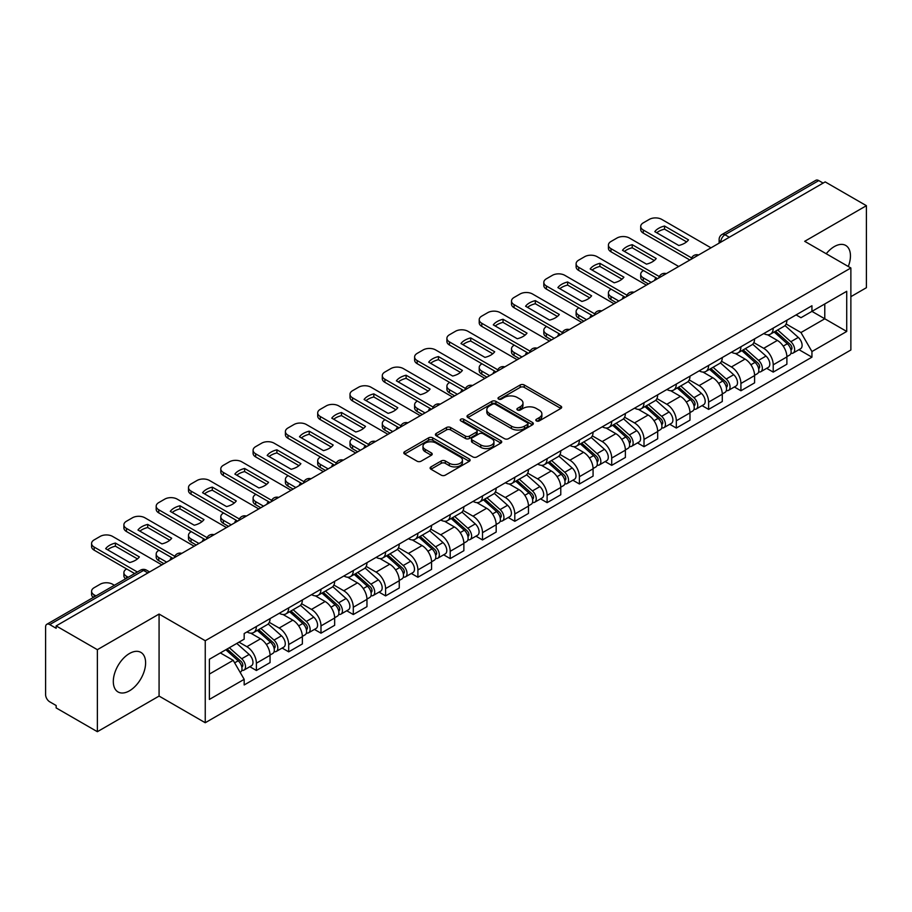 <?xml version="1.0" encoding="UTF-8"?>
<svg xmlns="http://www.w3.org/2000/svg" width="912" height="912" viewBox="0 0 912 912"><rect width="100%" height="100%" fill="white"/><g stroke="black" fill="none" stroke-linecap="round" stroke-linejoin="round"><path stroke-width="1.37" d="M536.404 420.911A2.006 1.163 0 0 0 539.243 420.911L560.834 408.451A2.873 1.664 0 0 0 561.678 407.276A2.873 1.664 0 0 0 560.834 406.102L524.252 384.978A2.873 1.664 0 0 0 520.193 384.978L498.59 397.45A2.006 1.163 0 0 0 498.009 398.27A2.006 1.163 0 0 0 498.59 399.091A2.006 1.163 0 0 0 501.44 399.091L504.233 397.472A9.2 5.312 0 0 1 517.241 397.472L520.296 399.228A9.2 5.312 0 0 1 522.986 402.99A9.2 5.312 0 0 1 520.296 406.741L517.492 408.359A2.006 1.163 0 0 0 516.91 409.18A2.006 1.163 0 0 0 517.492 410.001A2.006 1.163 0 0 0 520.342 410.001L523.135 408.382A9.2 5.312 0 0 1 536.142 408.382L539.197 410.149A9.2 5.312 0 0 1 541.888 413.9A9.2 5.312 0 0 1 539.197 417.662L536.404 419.269A2.006 1.163 0 0 0 535.811 420.09A2.006 1.163 0 0 0 536.404 420.911L536.404 419.269M129.458 690.817A22.846 13.19 120 0 0 144.381 670.685A22.846 13.19 120 0 0 140.881 652.388A22.846 13.19 120 0 0 129.458 653.516A22.846 13.19 120 0 0 114.536 673.649A22.846 13.19 120 0 0 118.036 691.946A22.846 13.19 120 0 0 129.458 690.817M848.285 266.486A22.846 13.19 120 0 0 845.72 245.442A22.846 13.19 120 0 0 834.309 246.582A22.846 13.19 120 0 0 826.226 253.753M430.966 466.887A2.873 1.664 0 0 0 430.122 468.05A2.873 1.664 0 0 0 430.966 469.224L441.226 475.152A2.873 1.664 0 0 0 445.295 475.152L469.281 461.312A2.873 1.664 0 0 0 470.113 460.138A2.873 1.664 0 0 0 469.281 458.964L432.687 437.84A2.873 1.664 0 0 0 428.629 437.84L404.643 451.691A2.873 1.664 0 0 0 403.799 452.865A2.873 1.664 0 0 0 404.643 454.028L417.046 461.187A2.873 1.664 0 0 0 421.105 461.187L431.376 455.27A2.873 1.664 0 0 0 432.208 454.096A2.873 1.664 0 0 0 431.376 452.922L425.22 449.365A7.684 4.435 0 0 1 422.974 446.23A7.684 4.435 0 0 1 427.717 442.126A7.684 4.435 0 0 1 436.096 443.095L460.184 456.992A7.684 4.435 0 0 1 462.43 460.138A7.684 4.435 0 0 1 457.687 464.231A7.684 4.435 0 0 1 449.308 463.273L445.295 460.959A2.873 1.664 0 0 0 441.226 460.959L430.966 466.887L430.966 469.224L441.226 463.342L441.226 460.959M205.246 640.726L159.076 614.061L97.367 649.686L56.156 625.906L825.189 181.898L866.4 205.69L804.692 241.315L850.873 267.98L205.246 640.726L205.246 722.737L850.873 349.991L850.873 267.98M504.439 438.661A2.873 1.664 0 0 0 508.508 438.661L532.483 424.81A2.873 1.664 0 0 0 533.326 423.635A2.873 1.664 0 0 0 532.483 422.473L495.9 401.348A2.873 1.664 0 0 0 491.842 401.348L467.856 415.188A2.873 1.664 0 0 0 467.012 416.362A2.873 1.664 0 0 0 467.856 417.536L504.439 438.661M461.643 421.344A2.006 1.163 0 0 1 463.684 421.629L500.848 443.084L476.896 456.912A2.873 1.664 0 0 1 472.838 456.912L436.244 435.788L436.244 433.439A2.873 1.664 0 0 0 435.412 434.614A2.873 1.664 0 0 0 436.244 435.788M436.244 433.439L446.515 427.511A2.873 1.664 0 0 1 450.574 427.511L465.416 436.084A2.873 1.664 0 0 0 469.475 436.084L476.292 432.151A2.873 1.664 0 0 0 477.136 430.977A2.873 1.664 0 0 0 476.292 429.803L460.845 420.888A2.006 1.163 0 0 1 460.252 420.067A2.006 1.163 0 0 1 461.495 418.984A2.006 1.163 0 0 1 463.684 419.235L500.882 440.713A2.873 1.664 0 0 1 501.725 441.887A2.873 1.664 0 0 1 500.882 443.061L500.882 440.713M97.367 649.686L97.367 731.698L56.156 707.917L56.156 705.523L49.738 701.818A5.86 3.386 -120 0 1 45.6 694.636L45.6 626.977A5.86 3.386 -120 0 1 46.808 624.298L140.608 570.137A5.86 3.386 60 0 1 143.537 570.433L49.738 624.583A5.86 3.386 -120 0 0 46.808 624.298M850.873 296.674L866.4 287.702L866.4 205.69M97.367 731.698L159.076 696.073L205.246 722.737M56.156 625.906L56.156 628.288L49.738 624.583M729.326 237.257L724.972 234.749A5.86 3.386 60 0 0 722.042 234.452L815.852 180.302A5.86 3.386 60 0 1 818.771 180.587L724.972 234.749A5.86 3.386 120 0 0 720.833 241.919L720.833 242.159M823.126 183.095L818.771 180.587M773.216 328.115A13.475 7.775 60 0 1 770.435 334.157L784.103 326.268A13.475 7.775 -120 0 0 786.885 320.215M753.825 342.616L763.697 348.316A13.475 7.775 60 0 1 773.216 364.811L786.885 356.923A13.475 7.775 -120 0 0 777.366 340.427L767.585 334.772M786.885 356.923L786.885 364.219L773.216 372.107L766.673 368.323M770.435 334.157A13.475 7.775 60 0 1 763.8 333.553M773.216 364.811L773.216 372.107M740.92 346.754A13.475 7.775 60 0 1 738.127 352.807L751.796 344.918A13.475 7.775 -120 0 0 754.589 338.865M734.365 386.973L740.92 390.758L754.589 382.858L754.589 375.573A13.475 7.775 -120 0 0 745.058 359.077L735.277 353.423M738.127 352.807A13.475 7.775 60 0 1 731.504 352.203M721.529 361.266L731.39 366.966A13.475 7.775 60 0 1 740.92 383.462L740.92 390.758M708.613 365.404A13.475 7.775 60 0 1 705.831 371.458L719.5 363.569A13.475 7.775 -120 0 0 722.281 357.515M702.069 405.623L708.613 409.397L722.281 401.508L722.281 394.223A13.475 7.775 -120 0 0 712.762 377.728L702.981 372.073M705.831 371.458A13.475 7.775 60 0 1 699.196 370.842M689.221 379.916L699.094 385.616A13.475 7.775 60 0 1 708.613 402.112L708.613 409.397M676.316 384.055A13.475 7.775 60 0 1 673.523 390.108L687.192 382.219A13.475 7.775 -120 0 0 689.985 376.166M669.761 424.274L676.316 428.047L689.985 420.158L689.985 412.874A13.475 7.775 -120 0 0 680.455 396.367L670.673 390.724M673.523 390.108A13.475 7.775 60 0 1 666.9 389.492M656.925 398.567L666.786 404.267A13.475 7.775 60 0 1 676.316 420.763L676.316 428.047M644.009 402.705A13.475 7.775 60 0 1 641.227 408.758L654.884 400.87A13.475 7.775 -120 0 0 657.677 394.816M637.465 442.913L644.009 446.698L657.677 438.809L657.677 431.524A13.475 7.775 -120 0 0 648.158 415.017L638.377 409.374M641.227 408.758A13.475 7.775 60 0 1 634.592 408.143M624.617 417.217L634.49 422.906A13.475 7.775 60 0 1 644.009 439.413L644.009 446.698M611.713 421.355A13.475 7.775 60 0 1 608.92 427.409L622.588 419.509A13.475 7.775 -120 0 0 625.381 413.467M605.158 461.563L611.713 465.348L625.381 457.459L625.381 450.163A13.475 7.775 -120 0 0 615.851 433.667L606.07 428.024M608.92 427.409A13.475 7.775 60 0 1 602.296 426.793M592.321 435.856L602.182 441.556A13.475 7.775 60 0 1 611.713 458.063L611.713 465.348M579.405 440.006A13.475 7.775 60 0 1 576.623 446.048L590.281 438.159A13.475 7.775 -120 0 0 593.074 432.117M572.861 480.214L579.405 483.998L593.074 476.11L593.074 468.814A13.475 7.775 -120 0 0 583.555 452.318L573.773 446.675M576.623 446.048A13.475 7.775 60 0 1 569.989 445.444M560.014 454.507L569.886 460.207A13.475 7.775 60 0 1 579.405 476.702L579.405 483.998M547.109 458.656A13.475 7.775 60 0 1 544.316 464.698L557.984 456.809A13.475 7.775 -120 0 0 560.777 450.767M540.554 498.864L547.109 502.649L560.777 494.76L560.777 487.464A13.475 7.775 -120 0 0 551.247 470.968L541.466 465.325M544.316 464.698A13.475 7.775 60 0 1 537.692 464.094M527.717 473.157L537.578 478.857A13.475 7.775 60 0 1 547.109 495.353L547.109 502.649M514.801 477.307A13.475 7.775 60 0 1 512.02 483.349L525.677 475.46A13.475 7.775 -120 0 0 528.47 469.418M508.258 517.514L514.801 521.299L528.47 513.41L528.47 506.114A13.475 7.775 -120 0 0 518.951 489.619L509.17 483.976M512.02 483.349A13.475 7.775 60 0 1 505.385 482.744M495.41 491.807L505.282 497.507A13.475 7.775 60 0 1 514.801 514.003L514.801 521.299M482.505 495.957A13.475 7.775 60 0 1 479.712 501.999L493.381 494.11A13.475 7.775 -120 0 0 496.174 488.068M475.95 536.165L482.505 539.95L496.174 532.061L496.174 524.765A13.475 7.775 -120 0 0 486.643 508.269L476.862 502.615M479.712 501.999A13.475 7.775 60 0 1 473.089 501.395M463.114 510.458L472.975 516.158A13.475 7.775 60 0 1 482.505 532.654L482.505 539.95M450.197 514.607A13.475 7.775 60 0 1 447.416 520.649L461.073 512.761A13.475 7.775 -120 0 0 463.866 506.719M443.654 554.815L450.197 558.6L463.866 550.711L463.866 543.415A13.475 7.775 -120 0 0 454.347 526.919L444.566 521.265M447.416 520.649A13.475 7.775 60 0 1 440.781 520.045M430.806 529.108L440.678 534.808A13.475 7.775 60 0 1 450.197 551.304L450.197 558.6M417.901 533.258A13.475 7.775 60 0 1 415.108 539.3L428.777 531.411A13.475 7.775 -120 0 0 431.57 525.358M411.346 573.466L417.901 577.25L431.57 569.362L431.57 562.066A13.475 7.775 -120 0 0 422.039 545.57L412.258 539.915M415.108 539.3A13.475 7.775 60 0 1 408.485 538.696M398.51 547.759L408.371 553.459A13.475 7.775 60 0 1 417.901 569.954L417.901 577.25M385.594 551.897A13.475 7.775 60 0 1 382.812 557.95L396.469 550.061A13.475 7.775 -120 0 0 399.262 544.008M379.05 592.116L385.594 595.901L399.262 588.001L399.262 580.716A13.475 7.775 -120 0 0 389.743 564.22L379.962 558.566M382.812 557.95A13.475 7.775 60 0 1 376.177 557.346M366.202 566.409L376.075 572.109A13.475 7.775 60 0 1 385.594 588.605L385.594 595.901M353.297 570.547A13.475 7.775 60 0 1 350.504 576.601L364.173 568.712A13.475 7.775 -120 0 0 366.966 562.658M346.742 610.766L353.297 614.54L366.966 606.651L366.966 599.366A13.475 7.775 -120 0 0 357.436 582.871L347.654 577.216M350.504 576.601A13.475 7.775 60 0 1 343.881 575.985M333.906 585.059L343.767 590.759A13.475 7.775 60 0 1 353.297 607.255L353.297 614.54M320.99 589.198A13.475 7.775 60 0 1 318.208 595.251L331.865 587.362A13.475 7.775 -120 0 0 334.658 581.309M314.446 629.417L320.99 633.19L334.658 625.301L334.658 618.017A13.475 7.775 -120 0 0 325.139 601.51L315.358 595.867M318.208 595.251A13.475 7.775 60 0 1 311.573 594.635M301.598 603.71L311.471 609.41A13.475 7.775 60 0 1 320.99 625.906L320.99 633.19M288.694 607.848A13.475 7.775 60 0 1 285.901 613.901L299.569 606.001A13.475 7.775 -120 0 0 302.362 599.959M282.139 648.056L288.694 651.841L302.362 643.952L302.362 636.656A13.475 7.775 -120 0 0 292.832 620.16L283.051 614.517M285.901 613.901A13.475 7.775 60 0 1 279.277 613.286M269.302 622.36L279.163 628.049A13.475 7.775 60 0 1 288.694 644.556L288.694 651.841M256.386 626.498A13.475 7.775 60 0 1 253.604 632.552L267.262 624.652A13.475 7.775 -120 0 0 270.055 618.61M249.842 666.706L256.386 670.491L270.055 662.602L270.055 655.306A13.475 7.775 -120 0 0 260.536 638.81L250.754 633.167M253.604 632.552A13.475 7.775 60 0 1 246.97 631.936M239.001 642.162L246.867 646.699A13.475 7.775 60 0 1 256.386 663.206L256.386 670.491M796.096 314.902L800.964 317.707L846.724 291.293L824.779 303.958L824.779 318.79L800.964 332.538L786.133 323.965M209.384 674.082L233.198 660.334L244.177 679.337L209.384 699.424L209.384 659.251L244.177 639.175L244.177 633.555L811.942 305.759L811.942 311.368L846.724 331.455L811.942 351.542L800.964 332.538M846.724 291.293L846.724 331.455M244.177 679.337L244.177 684.958L811.942 357.162L811.942 351.542M159.076 614.061L159.076 696.073M233.198 660.334L220.362 652.924M798.969 349.672L811.942 357.162M537.202 421.196L539.197 420.044A9.2 5.312 0 0 0 541.888 416.294L541.888 413.9M522.986 402.99L522.986 405.384A9.2 5.312 0 0 1 520.296 409.135L518.301 410.286M560.834 406.102L560.834 408.451L524.252 387.372A2.873 1.664 0 0 0 520.193 387.372L499.4 399.376M532.448 424.832L495.9 403.742A2.873 1.664 0 0 0 491.842 403.742L467.89 417.559M527.41 424.468A2.006 1.163 0 0 0 527.991 423.635A2.006 1.163 0 0 0 527.41 422.815L495.296 404.278A2.006 1.163 0 0 0 492.446 404.278L489.505 405.977A9.2 5.312 0 0 0 486.803 409.739A9.2 5.312 0 0 0 489.505 413.489L511.45 426.166A9.2 5.312 0 0 0 524.457 426.166L527.41 424.468L527.41 426.85A2.006 1.163 0 0 0 527.991 426.029L527.991 423.635M486.803 409.739L486.803 412.121A9.2 5.312 0 0 0 489.505 415.883L489.505 413.489M527.41 426.85L524.457 428.56A9.2 5.312 0 0 1 511.45 428.56L489.505 415.883M436.289 435.811L446.515 429.905L446.515 427.511M477.136 430.977L477.136 433.371A2.873 1.664 0 0 1 476.292 434.534L469.475 438.467A2.873 1.664 0 0 1 465.416 438.467L450.574 429.905A2.873 1.664 0 0 0 446.515 429.905M480.806 444.965A7.684 4.435 0 0 0 489.185 445.934A7.684 4.435 0 0 0 493.939 441.83A7.684 4.435 0 0 0 491.682 438.695L483.2 433.793A2.873 1.664 0 0 0 479.131 433.793L472.325 437.726A2.873 1.664 0 0 0 471.481 438.9A2.873 1.664 0 0 0 472.325 440.074L480.806 444.965L480.806 447.359A7.684 4.435 0 0 0 489.185 448.316A7.684 4.435 0 0 0 493.939 444.224L493.939 441.83M471.481 438.9L471.481 441.283A2.873 1.664 0 0 0 472.325 442.457L472.325 440.074M480.806 447.359L472.325 442.457M462.43 460.138L462.43 462.521A7.684 4.435 0 0 1 457.687 466.625A7.684 4.435 0 0 1 449.308 465.667L445.295 463.342A2.873 1.664 0 0 0 441.226 463.342M422.974 446.23L422.974 448.624A7.684 4.435 0 0 0 425.22 451.759L425.22 449.365M431.33 455.282L425.22 451.759M469.235 461.335L432.687 440.234A2.873 1.664 0 0 0 428.629 440.234L404.677 454.051M774.151 332.002L787.318 343.756A7.319 4.229 60 0 1 789.621 355.076L786.885 356.649M655.5 279.87L654.793 279.46A18.297 10.568 -0 0 1 656.23 277.898M774.505 332.321L780.695 335.89M643.496 270.545L643.291 270.67A8.789 5.073 -0 0 0 640.714 274.25A8.789 5.073 -0 0 0 643.291 277.841L651.157 282.378M775.485 331.238L790.134 344.314A3.511 2.029 60 0 1 791.228 349.741A3.511 2.029 60 0 1 790.909 349.866M777.674 329.973L790.841 341.715A7.319 4.229 60 0 1 793.132 353.035A7.319 4.229 60 0 1 790.921 353.275M785.015 325.573L798.296 337.417A7.319 4.229 60 0 1 800.588 348.737L793.132 353.035M648.466 283.94L643.291 280.953A8.789 5.073 180 0 1 640.714 277.362L640.714 274.25M686.588 241.874L664.529 229.14A18.297 10.568 180 0 0 656.72 232.754M689.882 260.023L643.291 233.13A8.789 5.073 180 0 1 640.714 229.539L640.714 226.438A8.789 5.073 -0 0 0 643.291 230.018L643.291 233.13M664.529 226.028A18.297 10.568 180 0 0 654.793 231.648L678.779 245.488A18.297 10.568 180 0 0 688.514 239.879L664.529 226.028L664.529 229.14M710.995 247.836L661.713 219.382A8.789 5.073 -0 0 0 649.298 219.382L643.291 222.847A8.789 5.073 -0 0 0 640.714 226.438M691.592 257.914L643.291 230.018M741.855 350.653L755.011 362.406A7.319 4.229 60 0 1 757.313 373.726L754.577 375.299M623.204 298.52L622.497 298.11A18.297 10.568 -0 0 1 623.922 296.548M742.197 350.972L748.399 354.54M611.2 289.195L610.983 289.321A8.789 5.073 -0 0 0 608.418 292.9A8.789 5.073 -0 0 0 610.983 296.491L618.86 301.028M743.177 349.889L757.826 362.953A3.511 2.029 60 0 1 758.932 368.391A3.511 2.029 60 0 1 758.613 368.516M745.378 348.623L758.533 360.365A7.319 4.229 60 0 1 760.836 371.686A7.319 4.229 60 0 1 758.624 371.925M752.708 344.223L765.989 356.068A7.319 4.229 60 0 1 768.292 367.388L760.836 371.686M616.159 302.59L610.983 299.603A8.789 5.073 180 0 1 608.418 296.012L608.418 292.9M709.547 369.303L722.714 381.045A7.319 4.229 60 0 1 725.017 392.377L722.281 393.95M590.896 317.171L590.189 316.76A18.297 10.568 -0 0 1 591.626 315.199M709.901 369.611L716.091 373.19M578.892 307.846L578.687 307.971A8.789 5.073 -0 0 0 576.11 311.551A8.789 5.073 -0 0 0 578.687 315.142L586.553 319.679M710.881 368.539L725.53 381.604A3.511 2.029 60 0 1 726.625 387.041A3.511 2.029 60 0 1 726.305 387.167M713.07 367.274L726.237 379.016A7.319 4.229 60 0 1 728.528 390.336A7.319 4.229 60 0 1 726.317 390.575M720.412 362.862L733.693 374.718A7.319 4.229 60 0 1 735.984 386.038L728.528 390.336M583.862 321.241L578.687 318.242A8.789 5.073 180 0 1 576.11 314.663L576.11 311.551M654.292 260.524L632.233 247.779A18.297 10.568 180 0 0 624.424 251.404M657.575 278.673L610.983 251.78A8.789 5.073 180 0 1 608.418 248.189L608.418 245.089A8.789 5.073 -0 0 0 610.983 248.668L610.983 251.78M632.233 244.678A18.297 10.568 180 0 0 622.497 250.298L646.483 264.138A18.297 10.568 180 0 0 656.218 258.518L632.233 244.678L632.233 247.779M678.699 266.486L629.417 238.032A8.789 5.073 -0 0 0 616.991 238.032L610.983 241.498A8.789 5.073 -0 0 0 608.418 245.089M659.296 276.564L610.983 248.668M621.984 279.163L599.925 266.429A18.297 10.568 180 0 0 592.116 270.055M625.279 297.323L578.687 270.431A8.789 5.073 180 0 1 576.11 266.84L576.11 263.739A8.789 5.073 -0 0 0 578.687 267.319L578.687 270.431M599.925 263.329A18.297 10.568 180 0 0 590.189 268.949L614.175 282.788A18.297 10.568 180 0 0 623.911 277.168L599.925 263.329L599.925 266.429M646.391 285.137L597.109 256.682A8.789 5.073 -0 0 0 584.695 256.682L578.687 260.148A8.789 5.073 -0 0 0 576.11 263.739M626.989 295.214L578.687 267.319M677.251 387.953L690.407 399.695A7.319 4.229 60 0 1 692.71 411.016L689.974 412.6M558.6 335.821L557.893 335.411A18.297 10.568 -0 0 1 559.318 333.849M677.593 388.261L683.795 391.841M546.596 326.496L546.379 326.621A8.789 5.073 -0 0 0 543.814 330.201A8.789 5.073 -0 0 0 546.379 333.792L554.245 338.329M678.574 387.19L693.223 400.254A3.511 2.029 60 0 1 694.328 405.692A3.511 2.029 60 0 1 694.009 405.817M680.774 385.924L693.929 397.666A7.319 4.229 60 0 1 696.232 408.986A7.319 4.229 60 0 1 694.021 409.226M688.104 381.512L701.385 393.368A7.319 4.229 60 0 1 703.688 404.689L696.232 408.986M551.555 339.891L546.379 336.893A8.789 5.073 180 0 1 543.814 333.313L543.814 330.201M644.944 406.604L658.111 418.346A7.319 4.229 60 0 1 660.413 429.666L657.677 431.251M526.292 354.472L525.586 354.061A18.297 10.568 -0 0 1 527.022 352.499M645.297 406.912L651.487 410.491M514.288 345.146L514.083 345.26A8.789 5.073 -0 0 0 511.507 348.851A8.789 5.073 -0 0 0 514.083 352.442L521.949 356.98M646.277 405.84L660.926 418.904A3.511 2.029 60 0 1 662.021 424.342A3.511 2.029 60 0 1 661.702 424.468M648.466 404.575L661.633 416.317A7.319 4.229 60 0 1 663.925 427.637A7.319 4.229 60 0 1 661.713 427.876M655.808 400.163L669.089 412.019A7.319 4.229 60 0 1 671.38 423.339L663.925 427.637M519.259 358.53L514.083 355.543A8.789 5.073 180 0 1 511.507 351.964L511.507 348.851M612.647 425.254L625.803 436.996A7.319 4.229 60 0 1 628.106 448.316L625.37 449.901M493.996 373.122L493.289 372.712A18.297 10.568 -0 0 1 494.714 371.138M612.989 425.562L619.191 429.142M481.992 363.797L481.775 363.911A8.789 5.073 -0 0 0 479.21 367.502A8.789 5.073 -0 0 0 481.775 371.093L489.641 375.63M613.97 424.49L628.619 437.555A3.511 2.029 60 0 1 629.725 442.993A3.511 2.029 60 0 1 629.405 443.118M616.17 423.225L629.326 434.967A7.319 4.229 60 0 1 631.628 446.287A7.319 4.229 60 0 1 629.417 446.527M623.5 418.813L636.781 430.658A7.319 4.229 60 0 1 639.084 441.978L631.628 446.287M486.951 377.18L481.775 374.194A8.789 5.073 180 0 1 479.21 370.614L479.21 367.502M589.688 297.814L567.629 285.08A18.297 10.568 180 0 0 559.82 288.705M592.971 315.974L546.379 289.081A8.789 5.073 180 0 1 543.814 285.49L543.814 282.378A8.789 5.073 -0 0 0 546.379 285.969L546.379 289.081M567.629 281.979A18.297 10.568 180 0 0 557.893 287.599L581.879 301.439A18.297 10.568 180 0 0 591.614 295.819L567.629 281.979L567.629 285.08M614.095 303.787L564.813 275.333A8.789 5.073 -0 0 0 552.387 275.333L546.379 278.798A8.789 5.073 -0 0 0 543.814 282.378M594.692 313.853L546.379 285.969M557.38 316.464L535.321 303.73A18.297 10.568 180 0 0 527.512 307.355M560.675 334.624L514.083 307.732A8.789 5.073 180 0 1 511.507 304.141L511.507 301.028A8.789 5.073 -0 0 0 514.083 304.619L514.083 307.732M535.321 300.629A18.297 10.568 180 0 0 525.586 306.238L549.571 320.089A18.297 10.568 180 0 0 559.307 314.469L535.321 300.629L535.321 303.73M581.788 322.426L532.505 293.983A8.789 5.073 -0 0 0 520.091 293.983L514.083 297.449A8.789 5.073 -0 0 0 511.507 301.028M562.385 332.504L514.083 304.619M525.084 335.114L503.025 322.381A18.297 10.568 180 0 0 495.216 326.006M528.367 353.275L481.775 326.382A8.789 5.073 180 0 1 479.21 322.791L479.21 319.679A8.789 5.073 -0 0 0 481.775 323.27L481.775 326.382M503.025 319.268A18.297 10.568 180 0 0 493.289 324.889L517.275 338.74A18.297 10.568 180 0 0 527.011 333.119L503.025 319.268L503.025 322.381M549.491 341.077L500.209 312.634A8.789 5.073 -0 0 0 487.783 312.634L481.775 316.099A8.789 5.073 -0 0 0 479.21 319.679M530.089 351.154L481.775 323.27M580.34 443.905L593.507 455.647A7.319 4.229 60 0 1 595.81 466.967L593.074 468.54M461.689 391.772L460.982 391.362A18.297 10.568 -0 0 1 462.418 389.789M580.693 444.212L586.883 447.792M449.684 382.447L449.479 382.561A8.789 5.073 -0 0 0 446.903 386.152A8.789 5.073 -0 0 0 449.479 389.732L457.345 394.28M581.674 443.141L596.323 456.205A3.511 2.029 60 0 1 597.417 461.643A3.511 2.029 60 0 1 597.098 461.768M583.862 441.875L597.029 453.617A7.319 4.229 60 0 1 599.321 464.938A7.319 4.229 60 0 1 597.109 465.166M591.204 437.464L604.485 449.308A7.319 4.229 60 0 1 606.776 460.628L599.321 464.938M454.655 395.831L449.479 392.844A8.789 5.073 180 0 1 446.903 389.264L446.903 386.152M492.776 353.765L470.717 341.031A18.297 10.568 180 0 0 462.908 344.656M496.071 371.925L449.479 345.021A8.789 5.073 180 0 1 446.903 341.441L446.903 338.329A8.789 5.073 -0 0 0 449.479 341.92L449.479 345.021M470.717 337.919A18.297 10.568 180 0 0 460.982 343.539L484.967 357.39A18.297 10.568 180 0 0 494.703 351.77L470.717 337.919L470.717 341.031M517.184 359.727L467.902 331.273A8.789 5.073 -0 0 0 455.487 331.273L449.479 334.75A8.789 5.073 -0 0 0 446.903 338.329M497.781 369.805L449.479 341.92M548.044 462.555L561.199 474.297A7.319 4.229 60 0 1 563.502 485.617L560.766 487.19M429.392 410.423L428.686 410.012A18.297 10.568 -0 0 1 430.111 408.439M548.386 462.863L554.587 466.442M417.388 401.098L417.172 401.212A8.789 5.073 -0 0 0 414.607 404.803A8.789 5.073 -0 0 0 417.172 408.382L425.038 412.931M549.366 461.791L564.015 474.856A3.511 2.029 60 0 1 565.121 480.293A3.511 2.029 60 0 1 564.802 480.419M551.566 460.514L564.722 472.268A7.319 4.229 60 0 1 567.025 483.588A7.319 4.229 60 0 1 564.813 483.816M558.896 456.114L572.177 467.959A7.319 4.229 60 0 1 574.48 479.279L567.025 483.588M422.347 414.481L417.172 411.494A8.789 5.073 180 0 1 414.607 407.903L414.607 404.803M460.48 372.415L438.421 359.681A18.297 10.568 180 0 0 430.612 363.307M463.763 390.575L417.172 363.671A8.789 5.073 180 0 1 414.607 360.092L414.607 356.98A8.789 5.073 -0 0 0 417.172 360.571L417.172 363.671M438.421 356.569A18.297 10.568 180 0 0 428.686 362.189L452.671 376.04A18.297 10.568 180 0 0 462.407 370.42L438.421 356.569L438.421 359.681M484.888 378.377L435.605 349.923A8.789 5.073 -0 0 0 423.179 349.923L417.172 353.389A8.789 5.073 -0 0 0 414.607 356.98M465.485 388.455L417.172 360.571M515.736 481.205L528.903 492.947A7.319 4.229 60 0 1 531.206 504.268L528.47 505.841M397.085 429.062L396.378 428.663A18.297 10.568 -0 0 1 397.814 427.09M516.089 481.513L522.28 485.093M385.081 419.748L384.875 419.862A8.789 5.073 -0 0 0 382.299 423.453A8.789 5.073 -0 0 0 384.875 427.033L392.741 431.581M517.07 480.43L531.719 493.506A3.511 2.029 60 0 1 532.813 498.932A3.511 2.029 60 0 1 532.494 499.069M519.259 479.165L532.426 490.918A7.319 4.229 60 0 1 534.717 502.238A7.319 4.229 60 0 1 532.505 502.466M526.6 474.764L539.881 486.609A7.319 4.229 60 0 1 542.173 497.929L534.717 502.238M390.051 433.132L384.875 430.145A8.789 5.073 180 0 1 382.299 426.554L382.299 423.453M428.173 391.066L406.114 378.332A18.297 10.568 180 0 0 398.305 381.957M431.467 409.226L384.875 382.322A8.789 5.073 180 0 1 382.299 378.742L382.299 375.63A8.789 5.073 -0 0 0 384.875 379.221L384.875 382.322M406.114 375.22A18.297 10.568 180 0 0 396.378 380.84L420.364 394.691A18.297 10.568 180 0 0 430.099 389.071L406.114 375.22L406.114 378.332M452.58 397.028L403.298 368.573A8.789 5.073 -0 0 0 390.883 368.573L384.875 372.039A8.789 5.073 -0 0 0 382.299 375.63M433.177 407.105L384.875 379.221M483.44 499.856L496.595 511.598A7.319 4.229 60 0 1 498.898 522.918L496.162 524.491M364.789 447.712L364.082 447.313A18.297 10.568 -0 0 1 365.507 445.74M483.782 500.164L489.983 503.743M352.784 438.387L352.568 438.512A8.789 5.073 -0 0 0 350.003 442.103A8.789 5.073 -0 0 0 352.568 445.683L360.434 450.232M484.762 499.081L499.411 512.156A3.511 2.029 60 0 1 500.517 517.583A3.511 2.029 60 0 1 500.198 517.72M486.962 497.815L500.118 509.569A7.319 4.229 60 0 1 502.421 520.889A7.319 4.229 60 0 1 500.209 521.117M494.293 493.415L507.574 505.259A7.319 4.229 60 0 1 509.876 516.58L502.421 520.889M357.743 451.782L352.568 448.795A8.789 5.073 180 0 1 350.003 445.204L350.003 442.103M395.876 409.716L373.817 396.982A18.297 10.568 180 0 0 366.008 400.607M399.16 427.876L352.568 400.972A8.789 5.073 180 0 1 350.003 397.393L350.003 394.28A8.789 5.073 -0 0 0 352.568 397.86L352.568 400.972M373.817 393.87A18.297 10.568 180 0 0 364.082 399.49L388.067 413.341A18.297 10.568 180 0 0 397.792 407.721L373.817 393.87L373.817 396.982M420.284 415.678L371.002 387.224A8.789 5.073 -0 0 0 358.576 387.224L352.568 390.689A8.789 5.073 -0 0 0 350.003 394.28M400.881 425.756L352.568 397.86M451.132 518.495L464.299 530.248A7.319 4.229 60 0 1 466.602 541.568L463.866 543.142M332.481 466.363L331.774 465.964A18.297 10.568 -0 0 1 333.211 464.39M451.486 518.814L457.676 522.394M320.477 457.037L320.272 457.163A8.789 5.073 -0 0 0 317.695 460.742A8.789 5.073 -0 0 0 320.272 464.333L328.138 468.882M452.466 517.731L467.115 530.807A3.511 2.029 60 0 1 468.209 536.233A3.511 2.029 60 0 1 467.89 536.359M454.655 516.466L467.822 528.208A7.319 4.229 60 0 1 470.113 539.528A7.319 4.229 60 0 1 467.902 539.767M461.996 512.065L475.277 523.91A7.319 4.229 60 0 1 477.569 535.23L470.113 539.528M325.447 470.432L320.272 467.446A8.789 5.073 180 0 1 317.695 463.855L317.695 460.742M363.569 428.366L341.51 415.633A18.297 10.568 180 0 0 333.701 419.246M366.863 446.527L320.272 419.623A8.789 5.073 180 0 1 317.695 416.032L317.695 412.931A8.789 5.073 -0 0 0 320.272 416.51L320.272 419.623M341.51 412.52A18.297 10.568 180 0 0 331.774 418.141L355.76 431.98A18.297 10.568 180 0 0 365.495 426.371L341.51 412.52L341.51 415.633M387.976 434.329L338.694 405.874A8.789 5.073 -0 0 0 326.279 405.874L320.272 409.34A8.789 5.073 -0 0 0 317.695 412.931M368.573 444.406L320.272 416.51M418.836 537.145L431.992 548.899A7.319 4.229 60 0 1 434.294 560.219L431.558 561.792M300.185 485.013L299.478 484.603A18.297 10.568 -0 0 1 300.903 483.041M419.178 537.464L425.38 541.033M288.181 475.688L287.964 475.813A8.789 5.073 -0 0 0 285.399 479.393A8.789 5.073 -0 0 0 287.964 482.984L295.83 487.521M420.158 536.381L434.807 549.457A3.511 2.029 60 0 1 435.913 554.884A3.511 2.029 60 0 1 435.594 555.009M422.359 535.116L435.514 546.858A7.319 4.229 60 0 1 437.817 558.178A7.319 4.229 60 0 1 435.605 558.418M429.689 530.716L442.97 542.56A7.319 4.229 60 0 1 445.273 553.88L437.817 558.178M293.14 489.083L287.964 486.096A8.789 5.073 180 0 1 285.399 482.505L285.399 479.393M331.273 447.017L309.214 434.283A18.297 10.568 180 0 0 301.405 437.897M334.556 465.166L287.964 438.273A8.789 5.073 180 0 1 285.399 434.682L285.399 431.581A8.789 5.073 -0 0 0 287.964 435.161L287.964 438.273M309.214 431.171A18.297 10.568 180 0 0 299.478 436.791L323.464 450.631A18.297 10.568 180 0 0 333.188 445.022L309.214 431.171L309.214 434.283M355.68 452.979L306.398 424.525A8.789 5.073 -0 0 0 293.972 424.525L287.964 427.99A8.789 5.073 -0 0 0 285.399 431.581M336.277 463.057L287.964 435.161M386.528 555.796L399.695 567.549A7.319 4.229 60 0 1 401.998 578.869L399.262 580.442M267.877 503.663L267.17 503.253A18.297 10.568 -0 0 1 268.607 501.691M386.882 556.115L393.072 559.683M255.873 494.338L255.668 494.464A8.789 5.073 -0 0 0 253.091 498.043A8.789 5.073 -0 0 0 255.668 501.634L263.534 506.171M387.862 555.032L402.511 568.096A3.511 2.029 60 0 1 403.606 573.534A3.511 2.029 60 0 1 403.286 573.659M390.051 553.766L403.218 565.508A7.319 4.229 60 0 1 405.509 576.829A7.319 4.229 60 0 1 403.298 577.068M397.393 549.355L410.674 561.211A7.319 4.229 60 0 1 412.965 572.531L405.509 576.829M260.843 507.733L255.668 504.746A8.789 5.073 180 0 1 253.091 501.155L253.091 498.043M298.965 465.667L276.906 452.922A18.297 10.568 180 0 0 269.097 456.547M302.26 483.816L255.668 456.923A8.789 5.073 180 0 1 253.091 453.332L253.091 450.232A8.789 5.073 -0 0 0 255.668 453.811L255.668 456.923M276.906 449.821A18.297 10.568 180 0 0 267.17 455.441L291.156 469.281A18.297 10.568 180 0 0 300.892 463.661L276.906 449.821L276.906 452.922M323.372 471.629L274.09 443.175A8.789 5.073 -0 0 0 261.676 443.175L255.668 446.641A8.789 5.073 -0 0 0 253.091 450.232M303.97 481.707L255.668 453.811M354.232 574.446L367.388 586.188A7.319 4.229 60 0 1 369.691 597.508L366.955 599.093M235.581 522.314L234.874 521.903A18.297 10.568 -0 0 1 236.299 520.342M354.574 574.754L360.776 578.333M223.577 512.989L223.36 513.114A8.789 5.073 -0 0 0 220.795 516.694A8.789 5.073 -0 0 0 223.36 520.285L231.226 524.822M355.555 573.682L370.204 586.747A3.511 2.029 60 0 1 371.309 592.184A3.511 2.029 60 0 1 370.99 592.31M357.755 572.417L370.91 584.159A7.319 4.229 60 0 1 373.213 595.479A7.319 4.229 60 0 1 371.002 595.718M365.085 568.005L378.366 579.861A7.319 4.229 60 0 1 380.669 591.181L373.213 595.479M228.536 526.384L223.36 523.385A8.789 5.073 180 0 1 220.795 519.806L220.795 516.694M266.669 484.306L244.61 471.572A18.297 10.568 180 0 0 236.801 475.198M269.952 502.466L223.36 475.574A8.789 5.073 180 0 1 220.795 471.983L220.795 468.882A8.789 5.073 -0 0 0 223.36 472.462L223.36 475.574M244.61 468.472A18.297 10.568 180 0 0 234.874 474.092L258.86 487.931A18.297 10.568 180 0 0 268.584 482.311L244.61 468.472L244.61 471.572M291.076 490.28L241.794 461.825A8.789 5.073 -0 0 0 229.368 461.825L223.36 465.291A8.789 5.073 -0 0 0 220.795 468.882M271.673 500.357L223.36 472.462M321.925 593.096L335.092 604.838A7.319 4.229 60 0 1 337.394 616.159L334.658 617.743M203.273 540.964L202.567 540.554A18.297 10.568 -0 0 1 204.003 538.992M322.278 593.404L328.468 596.984M191.269 531.639L191.064 531.764A8.789 5.073 -0 0 0 188.488 535.344A8.789 5.073 -0 0 0 191.064 538.935L198.93 543.472M323.258 592.333L337.907 605.397A3.511 2.029 60 0 1 339.002 610.835A3.511 2.029 60 0 1 338.683 610.96M325.447 591.067L338.614 602.809A7.319 4.229 60 0 1 340.906 614.129A7.319 4.229 60 0 1 338.694 614.369M332.789 586.655L346.07 598.511A7.319 4.229 60 0 1 348.361 609.832L340.906 614.129M196.24 545.023L191.064 542.036A8.789 5.073 180 0 1 188.488 538.456L188.488 535.344M234.361 502.957L212.302 490.223A18.297 10.568 180 0 0 204.493 493.848M237.656 521.117L191.064 494.224A8.789 5.073 180 0 1 188.488 490.633L188.488 487.521A8.789 5.073 -0 0 0 191.064 491.112L191.064 494.224M212.302 487.122A18.297 10.568 180 0 0 202.567 492.731L226.552 506.582A18.297 10.568 180 0 0 236.288 500.962L212.302 487.122L212.302 490.223M258.769 508.93L209.486 480.476A8.789 5.073 -0 0 0 197.072 480.476L191.064 483.941A8.789 5.073 -0 0 0 188.488 487.521M239.366 518.996L191.064 491.112M289.628 611.747L302.784 623.489A7.319 4.229 60 0 1 305.087 634.809L302.351 636.394M170.977 559.615L170.27 559.204A18.297 10.568 -0 0 1 171.695 557.642M289.97 612.055L296.172 615.634M158.973 550.289L158.756 550.403A8.789 5.073 -0 0 0 156.191 553.994A8.789 5.073 -0 0 0 158.756 557.585L166.622 562.123M290.951 610.983L305.6 624.047A3.511 2.029 60 0 1 306.706 629.485A3.511 2.029 60 0 1 306.386 629.611M293.151 609.718L306.307 621.46A7.319 4.229 60 0 1 308.609 632.78A7.319 4.229 60 0 1 306.398 633.019M300.481 605.306L313.762 617.162A7.319 4.229 60 0 1 316.065 628.482L308.609 632.78M163.932 563.673L158.756 560.686A8.789 5.073 180 0 1 156.191 557.107L156.191 553.994M202.065 521.607L180.006 508.873A18.297 10.568 180 0 0 172.197 512.498M205.348 539.767L158.756 512.875A8.789 5.073 180 0 1 156.191 509.284L156.191 506.171A8.789 5.073 -0 0 0 158.756 509.762L158.756 512.875M180.006 505.772A18.297 10.568 180 0 0 170.27 511.381L194.256 525.232A18.297 10.568 180 0 0 203.98 519.612L180.006 505.772L180.006 508.873M226.472 527.569L177.19 499.126A8.789 5.073 -0 0 0 164.764 499.126L158.756 502.592A8.789 5.073 -0 0 0 156.191 506.171M207.07 537.647L158.756 509.762M257.321 630.397L270.488 642.139A7.319 4.229 60 0 1 272.791 653.459L270.055 655.044M257.674 630.705L263.864 634.285M126.665 568.94L126.46 569.054A8.789 5.073 -0 0 0 123.884 572.645A8.789 5.073 -0 0 0 126.46 576.236L128.261 577.273M258.655 629.633L273.304 642.698A3.511 2.029 60 0 1 274.398 648.136A3.511 2.029 60 0 1 274.079 648.261M260.843 628.368L274.01 640.11A7.319 4.229 60 0 1 276.302 651.43A7.319 4.229 60 0 1 274.09 651.67M268.185 623.956L281.466 635.801A7.319 4.229 60 0 1 283.757 647.121L276.302 651.43M125.639 578.789A8.789 5.073 180 0 1 123.884 575.757L123.884 572.645M169.757 540.257L147.698 527.524A18.297 10.568 180 0 0 139.889 531.149M173.052 558.418L126.46 531.514A8.789 5.073 180 0 1 123.884 527.934L123.884 524.822A8.789 5.073 -0 0 0 126.46 528.413L126.46 531.514M147.698 524.411A18.297 10.568 180 0 0 137.963 530.032L161.948 543.883A18.297 10.568 180 0 0 171.684 538.262L147.698 524.411L147.698 527.524M194.165 546.22L144.883 517.777A8.789 5.073 -0 0 0 132.468 517.777L126.46 521.242A8.789 5.073 -0 0 0 123.884 524.822M174.762 556.297L126.46 528.413M225.823 649.766L238.18 660.79A7.319 4.229 60 0 1 240.483 672.11L240.118 672.315M225.948 649.697L231.568 652.935M114.388 585.276L112.586 584.239A8.789 5.073 -0 0 0 100.16 584.239L94.153 587.704A8.789 5.073 -0 0 0 91.588 591.295A8.789 5.073 -0 0 0 94.153 594.875L95.965 595.924M227.156 649.002L240.996 661.348A3.511 2.029 60 0 1 242.102 666.786A3.511 2.029 60 0 1 241.783 666.911M229.345 647.737L241.703 658.76A7.319 4.229 60 0 1 244.006 670.081A7.319 4.229 60 0 1 241.794 670.309M236.801 643.427L249.158 654.451A7.319 4.229 60 0 1 251.461 665.771L244.006 670.081M93.332 597.44A8.789 5.073 180 0 1 91.588 594.396L91.588 591.295M137.461 558.908L115.402 546.174A18.297 10.568 180 0 0 107.593 549.799M134.68 573.568L94.153 550.164A8.789 5.073 180 0 1 91.588 546.584L91.588 543.472A8.789 5.073 -0 0 0 94.153 547.063L94.153 550.164M115.402 543.062A18.297 10.568 180 0 0 105.667 548.682L129.652 562.533A18.297 10.568 180 0 0 139.376 556.913L115.402 543.062L115.402 546.174M161.869 564.87L112.586 536.416A8.789 5.073 -0 0 0 100.16 536.416L94.153 539.893A8.789 5.073 -0 0 0 91.588 543.472M137.37 572.006L94.153 547.063M721.039 242.033L720.833 241.919A5.86 3.386 0 0 1 719.123 239.525L719.123 243.151M288.694 644.556L302.362 636.656M320.99 625.906L334.658 618.017M353.297 607.255L366.966 599.366M385.594 588.605L399.262 580.716M417.901 569.954L431.57 562.066M450.197 551.304L463.866 543.415M482.505 532.654L496.174 524.765M514.801 514.003L528.47 506.114M547.109 495.353L560.777 487.464M579.405 476.702L593.074 468.814M611.713 458.063L625.381 450.163M644.009 439.413L657.677 431.524M676.316 420.763L689.985 412.874M708.613 402.112L722.281 394.223M740.92 383.462L754.589 375.573M256.386 663.206L270.055 655.306M246.867 646.699L260.536 638.81M279.163 628.049L292.832 620.16M311.471 609.41L325.139 601.51M343.767 590.759L357.436 582.871M376.075 572.109L389.743 564.22M408.371 553.459L422.039 545.57M440.678 534.808L454.347 526.919M472.975 516.158L486.643 508.269M505.282 497.507L518.951 489.619M537.578 478.857L551.247 470.968M569.886 460.207L583.555 452.318M602.182 441.556L615.851 433.667M634.49 422.906L648.158 415.017M666.786 404.267L680.455 396.367M699.094 385.616L712.762 377.728M731.39 366.966L745.058 359.077M763.697 348.316L777.366 340.427M698.113 255.28A5.86 3.386 120 0 0 695.525 256.774M665.806 273.931A5.86 3.386 120 0 0 663.218 275.424M633.509 292.57A5.86 3.386 120 0 0 630.922 294.063M601.202 311.22A5.86 3.386 120 0 0 598.614 312.713M568.906 329.87A5.86 3.386 120 0 0 566.318 331.364M536.598 348.521A5.86 3.386 120 0 0 534.01 350.014M504.302 367.171A5.86 3.386 120 0 0 501.714 368.665M471.994 385.822A5.86 3.386 120 0 0 469.406 387.315M439.698 404.472A5.86 3.386 120 0 0 437.11 405.965M407.39 423.122A5.86 3.386 120 0 0 404.803 424.616M375.094 441.773A5.86 3.386 120 0 0 372.506 443.266M342.787 460.423A5.86 3.386 120 0 0 340.199 461.917M310.49 479.074A5.86 3.386 120 0 0 307.903 480.556M278.183 497.713A5.86 3.386 120 0 0 275.595 499.206M245.887 516.363A5.86 3.386 120 0 0 243.299 517.856M213.579 535.013A5.86 3.386 120 0 0 210.991 536.507M181.283 553.664A5.86 3.386 120 0 0 178.695 555.157M147.892 572.941L143.537 570.433A5.86 3.386 120 0 1 146.467 570.137A5.86 5.86 0 0 0 140.608 570.137M539.197 420.044L539.197 417.662M517.492 410.001L517.492 408.359M520.296 409.135L520.296 406.741M498.59 399.091L498.59 397.45M520.193 387.372L520.193 384.978M524.252 387.372L524.252 384.978M467.856 417.536L467.856 415.188M491.842 403.742L491.842 401.348M495.9 403.742L495.9 401.348M532.483 424.81L532.483 422.473M511.45 428.56L511.45 426.166M524.457 428.56L524.457 426.166M450.574 429.905L450.574 427.511M465.416 438.467L465.416 436.084M469.475 438.467L469.475 436.084M476.292 434.534L476.292 432.151M463.684 421.629L463.684 419.235M445.295 463.342L445.295 460.959M449.308 465.667L449.308 463.273M431.376 455.27L431.376 452.922M404.643 454.028L404.643 451.691M428.629 440.234L428.629 437.84M432.687 440.234L432.687 437.84M469.281 461.312L469.281 458.964M787.318 343.756L783.214 346.127M791.958 348.133L790.647 348.897M798.296 337.417L790.841 341.715M643.291 280.953L643.291 277.841M755.011 362.406L750.907 364.766M759.662 366.784L758.339 367.547M765.989 356.068L758.533 360.365M610.983 299.603L610.983 296.491M722.714 381.045L718.61 383.416M727.354 385.434L726.032 386.198M733.693 374.718L726.237 379.016M578.687 318.242L578.687 315.142M690.407 399.695L686.303 402.067M695.058 404.084L693.736 404.848M701.385 393.368L693.929 397.666M546.379 336.893L546.379 333.792M658.111 418.346L654.007 420.717M662.75 422.735L661.428 423.499M669.089 412.019L661.633 416.317M514.083 355.543L514.083 352.442M625.803 436.996L621.699 439.367M630.454 441.385L629.132 442.138M636.781 430.658L629.326 434.967M481.775 374.194L481.775 371.093M593.507 455.647L589.403 458.018M598.147 460.036L596.824 460.788M604.485 449.308L597.029 453.617M449.479 392.844L449.479 389.732M561.199 474.297L557.095 476.668M565.85 478.675L564.528 479.438M572.177 467.959L564.722 472.268M417.172 411.494L417.172 408.382M528.903 492.947L524.799 495.319M533.543 497.325L532.22 498.089M539.881 486.609L532.426 490.918M384.875 430.145L384.875 427.033M496.595 511.598L492.491 513.969M501.247 515.975L499.924 516.739M507.574 505.259L500.118 509.569M352.568 448.795L352.568 445.683M464.299 530.248L460.195 532.619M468.939 534.626L467.617 535.39M475.277 523.91L467.822 528.208M320.272 467.446L320.272 464.333M431.992 548.899L427.888 551.27M436.643 553.276L435.32 554.04M442.97 542.56L435.514 546.858M287.964 486.096L287.964 482.984M399.695 567.549L395.591 569.909M404.335 571.927L403.013 572.69M410.674 561.211L403.218 565.508M255.668 504.746L255.668 501.634M367.388 586.188L363.284 588.559M372.039 590.577L370.717 591.341M378.366 579.861L370.91 584.159M223.36 523.385L223.36 520.285M335.092 604.838L330.988 607.21M339.731 609.227L338.409 609.991M346.07 598.511L338.614 602.809M191.064 542.036L191.064 538.935M302.784 623.489L298.68 625.86M307.435 627.878L306.113 628.642M313.762 617.162L306.307 621.46M158.756 560.686L158.756 557.585M270.488 642.139L266.384 644.51M275.128 646.528L273.805 647.281M281.466 635.801L274.01 640.11M126.46 578.311L126.46 576.236M238.18 660.79L234.646 662.83M242.831 665.179L241.509 665.931M249.158 654.451L241.703 658.76M94.153 596.961L94.153 594.875M698.603 254.984A5.86 5.86 0 0 0 691.091 259.327M666.307 273.634A5.86 5.86 0 0 0 658.783 277.978M634 292.285A5.86 5.86 0 0 0 626.487 296.628M601.703 310.935A5.86 5.86 0 0 0 594.179 315.278M569.396 329.585A5.86 5.86 0 0 0 561.883 333.929M537.1 348.236A5.86 5.86 0 0 0 529.576 352.579M504.792 366.886A5.86 5.86 0 0 0 497.279 371.218M472.496 385.537A5.86 5.86 0 0 0 464.972 389.869M440.188 404.187A5.86 5.86 0 0 0 432.676 408.519M407.892 422.837A5.86 5.86 0 0 0 400.368 427.169M375.584 441.488A5.86 5.86 0 0 0 368.072 445.82M343.288 460.127A5.86 5.86 0 0 0 335.764 464.47M310.981 478.777A5.86 5.86 0 0 0 303.468 483.121M278.684 497.428A5.86 5.86 0 0 0 271.16 501.771M246.377 516.078A5.86 5.86 0 0 0 238.864 520.421M214.081 534.728A5.86 5.86 0 0 0 206.557 539.072M181.773 553.379A5.86 5.86 0 0 0 174.26 557.722M149.602 571.949L146.467 570.137M722.042 234.452A5.86 5.86 0 0 0 719.123 239.525"/></g></svg>
